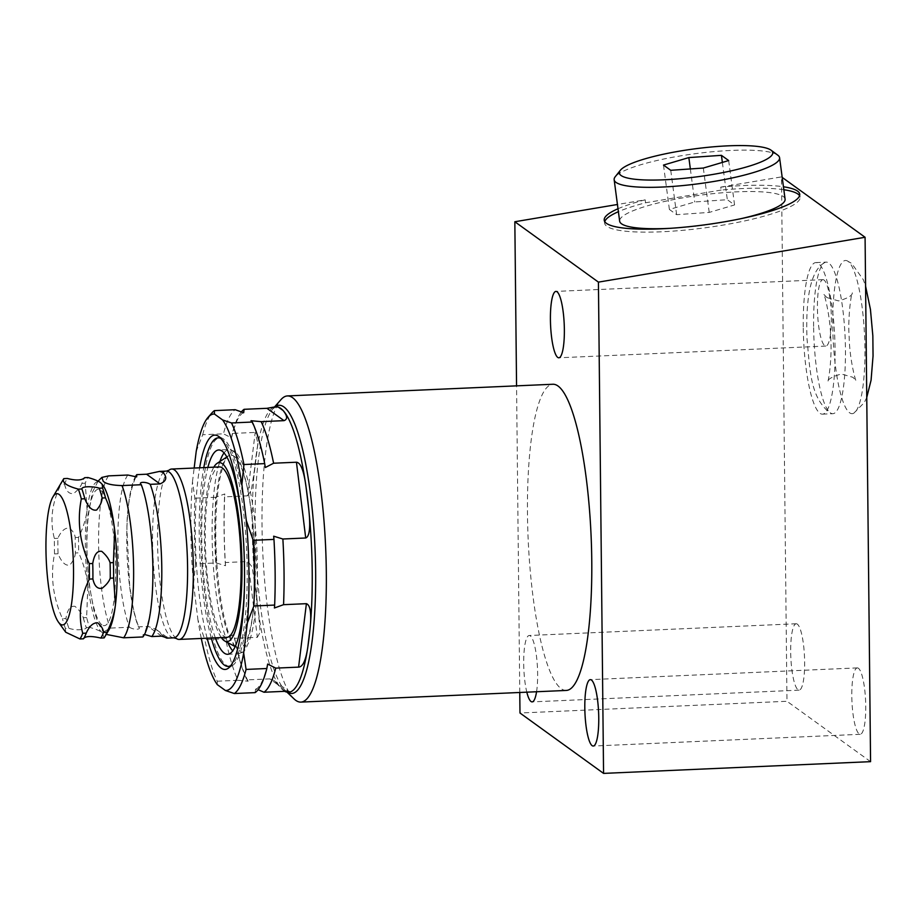 <?xml version="1.0" encoding="UTF-8"?>
<svg xmlns="http://www.w3.org/2000/svg" width="919" height="919" viewBox="0 0 919 919"><rect width="100%" height="100%" fill="white"/><g stroke="black" fill="none" stroke-linecap="round" stroke-linejoin="round"><path stroke-width="0.69" stroke-dasharray="4.59 3.45" d="M294.126 698.968A153.232 31.51 87.5 0 1 262.685 550.401A153.232 31.51 87.5 0 1 280.973 399.627M566.345 690.433A153.232 31.51 87.5 0 1 561.199 688.664A153.232 31.51 87.5 0 1 527.701 526.392A153.232 31.51 87.5 0 1 552.893 384.257M519.763 692.478L516.558 385.854M536.558 691.743A33.222 6.835 -92.5 0 0 536.696 658.073A33.222 6.835 -92.5 0 0 530.32 635.879A33.222 6.835 -92.5 0 0 529.206 635.5A33.222 6.835 -92.5 0 0 523.807 656.132A33.222 6.835 -92.5 0 0 526.817 692.168M783.838 189.728A98.62 17.863 -7.6 0 0 721.162 190.061L720.772 187.108A98.62 17.863 172.4 0 1 783.447 186.775M618.005 208.739A98.62 17.863 172.4 0 1 645.172 199.825L617.442 204.489M720.772 187.108L781.483 176.896L786.974 701.277L519.982 713.006M782.195 177.401L781.483 176.896M721.162 190.061L645.563 202.777A98.62 17.863 -7.6 0 0 618.395 211.692M604.759 221.605A98.62 17.863 -7.6 0 0 604.61 223.122A98.62 17.863 -7.6 0 0 704.724 227.855A98.62 17.863 -7.6 0 0 800.127 197.171A98.62 17.863 -7.6 0 0 799.587 195.736M645.563 202.777L645.172 199.825M785.09 199.17A83.445 15.106 -7.6 0 0 684.862 197.505A83.445 15.106 -7.6 0 0 619.647 221.134M669.089 228.371A83.445 15.106 -7.6 0 0 719.876 222.8A83.445 15.106 -7.6 0 0 739.255 219.055M870.569 761.656L786.974 701.277M797.324 624.139A33.222 6.835 -92.5 0 0 796.21 623.76A33.222 6.835 -92.5 0 0 790.742 654.581A33.222 6.835 -92.5 0 0 798.014 689.767A33.222 6.835 -92.5 0 0 799.128 690.146A33.222 6.835 -92.5 0 0 804.584 659.325A33.222 6.835 -92.5 0 0 797.324 624.139M858.438 668.297A33.222 6.835 -92.5 0 0 857.324 667.906A33.222 6.835 -92.5 0 0 851.856 698.727A33.222 6.835 -92.5 0 0 859.127 733.913A33.222 6.835 -92.5 0 0 860.241 734.304A33.222 6.835 -92.5 0 0 865.698 703.483A33.222 6.835 -92.5 0 0 858.438 668.297M824.044 280.054A33.222 6.835 -92.5 0 0 822.93 279.663A33.222 6.835 -92.5 0 0 817.473 310.484A33.222 6.835 -92.5 0 0 824.734 345.67A33.222 6.835 -92.5 0 0 825.848 346.061A33.222 6.835 -92.5 0 0 831.304 315.24A33.222 6.835 -92.5 0 0 824.044 280.054M848.042 261.352A76.679 15.761 -92.5 0 0 847.077 260.789A76.679 15.761 -92.5 0 0 832.786 327.75A76.679 15.761 -92.5 0 0 849.627 412.792A76.679 15.761 -92.5 0 0 853.774 413.217A76.679 15.761 -92.5 0 0 864.687 338.697A76.679 15.761 -92.5 0 0 848.042 261.352M813.614 326.417A75.863 15.6 87.5 0 1 824.309 262.788A75.863 15.6 87.5 0 1 826.204 262.133A75.863 15.6 87.5 0 1 828.754 263.006A75.863 15.6 87.5 0 1 845.446 349.415A75.863 15.6 87.5 0 1 832.867 413.699A75.863 15.6 87.5 0 1 830.925 413.217A75.863 15.6 87.5 0 1 830.316 412.826A75.863 15.6 87.5 0 1 813.614 326.417M803.252 326.877A75.863 15.6 87.5 0 1 815.842 262.581A75.863 15.6 87.5 0 1 835.084 349.875A75.863 15.6 87.5 0 1 822.505 414.159A75.863 15.6 87.5 0 1 803.252 326.877M777.807 155.185A83.445 15.106 -7.6 0 0 679.359 156.081A83.445 15.106 -7.6 0 0 615.202 176.77M728.675 160.561L734.557 204.937L727.32 199.699L694.73 201.962L669.388 209.452L676.625 214.678L709.215 212.415L734.557 204.937M722.368 162.422L727.32 199.699M703.322 168.051L709.215 212.415M670.744 170.302L676.625 214.678M663.495 165.075L669.388 209.452M690.353 168.947L694.73 201.962M284.729 691.318A142.916 29.385 87.5 0 1 283.707 690.674A142.916 29.385 87.5 0 1 281.317 688.492L273.862 680.462L269.772 678.888L286.843 691.226M247.383 495.858L251.335 490.436L254.517 469.379A142.916 29.385 87.5 0 1 256.7 451.608L257.917 443.36L255.195 432.424L247.383 495.858L224.546 496.869A142.916 29.385 87.5 0 0 225.235 562.543L248.073 561.543L257.343 637.326L234.494 638.326A142.916 29.385 87.5 0 0 246.924 679.899L269.772 678.888M257.343 637.326L260.18 632.169L258.388 611.79A142.916 29.385 87.5 0 1 255.792 590.572L252.128 567.069L248.073 561.543M196.195 451.528L202.685 434.733L223.455 433.814A142.916 29.385 87.5 0 1 235.195 409.702M202.685 434.733A142.916 29.385 87.5 0 1 212.082 412.757M217.286 684.621L217.263 681.197A142.916 29.385 87.5 0 1 204.834 639.635L225.603 638.716L233.874 634.42L234.494 638.326M217.263 681.197L238.032 680.29A142.916 29.385 87.5 0 1 225.603 638.716M195.563 563.852A142.916 29.385 87.5 0 1 194.874 498.167L192.473 481.763A138.367 28.455 87.5 0 0 193.541 583.887L195.563 563.852L216.333 562.945A142.916 29.385 87.5 0 1 215.643 497.259L224.787 493.951L224.546 496.869M194.874 498.167L215.643 497.259M241.088 412.252A142.916 29.385 87.5 0 0 232.358 433.423L255.195 432.424M246.924 679.899L248.164 681.22L238.032 680.29M255.103 692.627L255.528 689.204L258.113 689.698M232.358 433.423L231.554 437.881L223.455 433.814M225.235 562.543L225.523 565.748L216.333 562.945M192.473 481.763L194.162 468.047M201.295 638.452A138.367 28.455 87.5 0 1 197.953 619.992L204.834 639.635M193.541 583.887L197.953 619.992M207.131 638.2A117.287 24.112 87.5 0 1 199.641 467.805M229.865 666.344A114.393 23.526 87.5 0 1 226.017 665.023A114.393 23.526 87.5 0 1 201.008 543.876A114.393 23.526 87.5 0 1 219.813 437.777M220.25 437.777A114.393 23.526 87.5 0 1 222.708 438.489A114.393 23.526 87.5 0 1 223.65 439.087A114.393 23.526 87.5 0 1 248.429 553.295A114.393 23.526 87.5 0 1 232.679 665.379A114.393 23.526 87.5 0 1 230.29 666.309M211.278 638.016A114.393 23.526 87.5 0 1 203.788 467.622M220.916 438.489A114.393 23.526 87.5 0 1 222.007 439.167A114.393 23.526 -92.5 0 1 246.797 553.72A114.393 23.526 -92.5 0 1 230.887 665.54M215.345 637.843A102.262 21.022 87.5 0 1 207.866 467.438M244.454 586.609A102.262 21.022 -92.5 0 0 241.352 515.927M221.307 637.579A89.591 18.426 87.5 0 1 204.788 552.939A89.591 18.426 87.5 0 1 213.817 467.185M226.936 637.326A85.283 17.53 87.5 0 1 224.075 636.35A85.283 17.53 87.5 0 1 205.431 546.035A85.283 17.53 87.5 0 1 219.446 466.932M176.356 638.475A85.283 17.53 87.5 0 1 176.31 638.441A85.283 17.53 87.5 0 1 157.907 554.904A85.283 17.53 87.5 0 1 168.958 470.229M163.421 636.155L155.943 629.285L148.154 626.436L138.367 626.861A83.445 17.162 87.5 0 1 126.845 547.242A83.445 17.162 87.5 0 1 135.173 477.133M127.879 475.031A83.445 17.162 -92.5 0 0 117.873 543.347A83.445 17.162 -92.5 0 0 129.464 627.252L110.188 628.102L103.342 632.134L106.259 634.397M101.975 624.909A68.27 14.038 87.5 0 1 86.937 547.138A68.27 14.038 87.5 0 1 100.562 490.068A68.27 14.038 87.5 0 1 115.587 567.839A68.27 14.038 87.5 0 1 101.975 624.909M109.12 629.572A75.863 15.6 87.5 0 1 102.055 632.398A75.863 15.6 87.5 0 1 87.879 584.989A75.863 15.6 87.5 0 1 87.087 510.079A75.863 15.6 87.5 0 1 100.481 482.578A75.863 15.6 87.5 0 1 102.767 484.991M142.893 636.947L143.042 634.661L144.49 634.455M129.464 627.252C134.117 630.273 142.204 629.607 138.367 626.861L139.068 627.666C136.759 622.301 134.645 614.811 132.715 605.207L129.671 585.897L126.96 530.217C126.42 494.227 137.689 471.413 136.655 476.915M104.146 637.901L102.055 632.398C99.666 630.687 95.496 629.01 89.568 627.355A83.445 17.162 87.5 0 1 86.639 617.579L87.879 584.989C86.57 574.478 83.526 563.761 78.724 552.847L75.381 552.997A83.445 17.162 87.5 0 1 75.22 537.546C74.864 534.249 72.946 531.079 69.476 528.046C64.985 527.609 61.125 531.033 57.874 538.304A83.445 17.162 -92.5 0 0 58.035 553.766C61.676 562.474 65.64 566.207 69.936 564.967C73.302 560.889 75.117 556.903 75.381 552.997M75.22 537.546L78.563 537.397C83.147 527.988 85.984 518.879 87.087 510.079L85.237 483.21A83.445 17.162 87.5 0 1 87.994 477.535M86.639 617.579L83.296 617.729C82.044 613.777 79.252 609.975 74.921 606.322C70.258 605.759 67.271 609.814 65.95 618.487L62.458 618.648C52.9 597.361 50.258 575.788 54.531 553.916L58.035 553.766M65.72 632.238L65.375 628.424L68.879 628.274A83.445 17.162 87.5 0 1 65.95 618.487M68.879 628.274C78.31 631.468 87.627 628.826 86.225 627.505A83.445 17.162 87.5 0 1 83.296 617.729M63.25 479.488A83.445 17.162 -92.5 0 0 61.045 484.267L64.548 484.118A83.445 17.162 87.5 0 1 67.305 478.443M64.548 484.118C66.03 491.079 69.063 494.215 73.635 493.514C77.989 490.091 80.746 486.702 81.894 483.36A83.445 17.162 87.5 0 1 84.215 478.362A83.445 17.162 87.5 0 1 84.399 478.064M86.225 627.505L89.568 627.355M78.563 537.397A83.445 17.162 -92.5 0 0 78.724 552.847M81.894 483.36L85.237 483.21M54.531 553.916A83.445 17.162 87.5 0 1 54.382 546.139A83.445 17.162 -92.5 0 1 54.37 538.465C49.683 520.694 51.912 502.636 61.045 484.267M57.874 538.304L54.37 538.465M65.375 628.424A83.445 17.162 87.5 0 1 62.458 618.648M288.509 692.317L285.349 690.571A144.249 29.661 87.5 0 0 286.866 691.846A144.249 29.661 -92.5 0 0 287.521 692.294M287.061 692.214L285.349 690.571A144.249 29.661 87.5 0 1 255.746 550.699A144.249 29.661 87.5 0 1 272.966 408.771A144.249 29.661 87.5 0 1 275.045 406.83M285.2 691.306L281.317 688.492A142.916 29.385 87.5 0 1 258.388 611.79L255.792 590.572A142.916 29.385 87.5 0 1 254.517 469.379L256.7 451.608A142.916 29.385 87.5 0 1 275.872 406.761M288.405 692.317A142.916 29.385 87.5 0 1 286.096 691.95M227.682 654.294L238.067 653.834A102.262 21.022 -92.5 0 1 234.632 652.651A102.262 21.022 87.5 0 1 232.737 650.893M227.843 642.668A102.262 21.022 87.5 0 1 212.576 552.595A102.262 21.022 87.5 0 1 219.882 461.545M224.041 452.918A102.262 21.022 87.5 0 1 229.084 449.517A102.262 21.022 87.5 0 1 232.518 450.689A102.262 21.022 -92.5 0 1 254.873 558.982A102.262 21.022 -92.5 0 1 238.067 653.834C242.811 651.766 244.098 655.35 250.898 636.442C256.367 615.684 258.4 586.988 256.975 550.355C255.137 513.721 250.565 485.393 243.259 465.382C238.446 453.664 235.138 451.792 234.334 451.229L229.084 449.517L218.711 449.977M236.057 646.999A96.598 19.862 -92.5 0 0 236.861 647.504A96.598 19.862 -92.5 0 0 255.31 564.358A96.598 19.862 -92.5 0 0 234.058 456.215A96.598 19.862 87.5 0 0 228.44 455.927A96.598 19.862 87.5 0 0 215.138 550.561A96.598 19.862 87.5 0 0 236.057 646.999M173.737 637.832A83.445 17.162 87.5 0 1 170.934 636.867A83.445 17.162 87.5 0 1 152.692 548.494A83.445 17.162 87.5 0 1 166.408 471.102M108.591 475.881A83.445 17.162 -92.5 0 0 98.597 544.186A83.445 17.162 -92.5 0 0 110.188 628.102M161.583 636.132L148.154 626.436M800.127 197.171L799.737 194.208M604.61 223.122L604.22 220.169M796.21 623.76L529.206 635.5M799.128 690.146L532.124 701.886M857.324 667.906L590.32 679.646M860.241 734.304L593.237 746.033M822.93 279.663L555.926 291.403M825.848 346.061L558.844 357.79M847.077 260.789L851.695 263.431L863.378 279.801L865.583 286.177M826.997 297.618L838.542 300.915C847.536 298.365 852.143 295.723 852.35 292.977C851.902 290.438 847.525 315.332 849.19 337.732C849.638 359.743 855.98 383.062 856.209 380.673L852.889 377.295L841.333 373.999C832.338 376.549 827.732 379.202 827.525 381.936C827.973 384.487 832.35 359.582 830.684 337.181C830.236 315.171 823.895 291.863 823.677 294.241L826.997 297.618M824.309 262.788C817.359 266.947 811.753 276.102 808.789 294.792C806.893 307.796 806.319 322.615 807.043 339.237C810.121 371.483 810.42 395.595 828.18 411.482L830.925 413.217M853.774 413.217L864.285 402.602L866.755 397.445M815.842 262.581L826.204 262.133M822.505 414.159L832.867 413.699M275.953 406.761L272.966 408.771L274.62 406.876M273.862 680.462L289.267 691.593M243.673 412.734L241.743 413.63L239.009 416.996C236.332 421.235 233.851 428.197 231.554 437.881M248.164 681.22C242.892 671.628 238.124 656.028 233.874 634.42M225.523 565.748C223.96 540.843 223.708 516.903 224.787 493.951M257.917 443.36L253.472 479.431M251.025 420.73C256.309 430.31 261.076 445.91 265.315 467.518M273.667 536.191C275.24 561.095 275.482 585.035 274.413 607.987M267.647 664.058C265.35 673.742 262.868 680.692 260.192 684.931L257.423 688.342L255.528 689.204M254.701 580.578L259.629 620.922M222.708 438.489L217.746 435.836M232.679 665.379L227.969 668.458M226.844 456.973L228.44 455.927C225.971 455.801 222.903 464.394 219.239 481.717C216.206 500.671 215.172 523.531 216.137 550.297C217.688 584.381 221.663 611.503 228.073 631.652C232.932 643.392 235.701 648.573 236.378 647.194L235.184 646.608M98.08 481.154L92.405 492.331L87.96 515.122L86.742 533.25L86.891 557.488L88.994 583.508L94.048 610.963L98.08 623.025L103.342 632.134M140.596 483.934C148.223 500.637 153.944 545.886 152.669 582.657C152.221 597.407 150.992 609.653 148.97 619.383C145.466 631.376 143.49 636.465 143.008 634.673L143.042 634.661M166.821 637.143L155.943 629.285"/><path stroke-width="1.38" d="M274.62 406.876L280.973 399.627A153.232 31.51 87.5 0 1 287.429 395.928A153.232 31.51 87.5 0 1 292.575 397.686A153.232 31.51 -92.5 0 1 326.084 559.97A153.232 31.51 -92.5 0 1 300.892 702.105A153.232 31.51 -92.5 0 1 295.746 700.335A153.232 31.51 87.5 0 1 294.126 698.968L287.061 692.214M287.429 395.928L552.893 384.257A153.232 31.51 87.5 0 1 558.028 386.026A153.232 31.51 87.5 0 1 591.537 548.298A153.232 31.51 87.5 0 1 566.345 690.433L300.892 702.105M598.418 282.122L865.078 237.274L870.569 761.656L603.565 773.396L598.418 282.122L514.835 221.743L617.442 204.489M603.565 773.396L519.982 713.006L519.763 692.478M516.558 385.854L514.835 221.743M526.817 692.168A33.222 6.835 -92.5 0 0 531.01 701.496A33.222 6.835 -92.5 0 0 532.124 701.886A33.222 6.835 -92.5 0 0 536.558 691.743M591.434 680.026A33.222 6.835 -92.5 0 0 590.32 679.646A33.222 6.835 -92.5 0 0 584.863 710.467A33.222 6.835 -92.5 0 0 592.123 745.654A33.222 6.835 -92.5 0 0 593.237 746.033A33.222 6.835 -92.5 0 0 598.706 715.212A33.222 6.835 -92.5 0 0 591.434 680.026M557.04 291.782A33.222 6.835 -92.5 0 0 555.926 291.403A33.222 6.835 -92.5 0 0 550.47 322.224A33.222 6.835 -92.5 0 0 557.73 357.411A33.222 6.835 -92.5 0 0 558.844 357.79A33.222 6.835 -92.5 0 0 564.312 326.969A33.222 6.835 -92.5 0 0 557.04 291.782M783.447 186.775A98.62 17.863 172.4 0 1 799.737 194.208A98.62 17.863 172.4 0 1 704.322 224.891A98.62 17.863 172.4 0 1 604.22 220.169A98.62 17.863 172.4 0 1 618.005 208.739M865.078 237.274L782.195 177.401M618.395 211.692A98.62 17.863 -7.6 0 0 604.759 221.605M799.587 195.736A98.62 17.863 -7.6 0 0 783.838 189.728M620.359 170.268A77.38 14.015 -7.6 0 0 712.317 174.541A77.38 14.015 -7.6 0 0 771.133 150.245A77.38 14.015 -7.6 0 0 679.853 151.084A77.38 14.015 -7.6 0 0 620.359 170.268L615.202 176.77A83.445 15.106 -7.6 0 0 614.156 179.71L619.647 221.134A83.445 15.106 -7.6 0 0 669.089 228.371M739.255 219.055A83.445 15.106 -7.6 0 0 785.09 199.17L779.588 157.746A83.445 15.106 -7.6 0 0 777.807 155.185L771.133 150.245M614.156 179.71A83.445 15.106 -7.6 0 0 714.373 181.376A83.445 15.106 -7.6 0 0 779.588 157.746M728.675 160.561L721.426 155.334L688.848 157.586L663.495 165.075L670.744 170.302L703.322 168.051L728.675 160.561M721.426 155.334L722.368 162.422M688.848 157.586L690.353 168.947M289.267 691.593L288.509 692.317A142.916 29.385 87.5 0 0 307.762 647.458L309.944 629.699A142.916 29.385 87.5 0 1 307.762 647.458C305.832 660.382 302.776 666.941 298.583 667.125L306.395 603.68C310.484 605.127 311.667 613.8 309.944 629.699A142.916 29.385 87.5 0 0 308.681 508.506L306.084 487.288A142.916 29.385 87.5 0 1 308.681 508.506C310.691 526.713 309.703 536.547 305.705 537.994L296.446 462.223C300.743 462.636 303.948 470.987 306.084 487.288A142.916 29.385 87.5 0 0 283.155 410.575L278.365 407.128A142.916 29.385 87.5 0 1 280.755 408.404A142.916 29.385 87.5 0 1 283.155 410.575C287.44 415.962 287.727 419.317 284.017 420.649L266.935 408.312L275.78 406.761L278.365 407.128A142.916 29.385 87.5 0 0 275.953 406.761A142.916 29.385 87.5 0 0 275.872 406.761M194.162 468.047L196.195 451.528A138.367 28.455 87.5 0 1 208.016 417.387L212.082 412.757A142.916 29.385 87.5 0 1 214.426 410.621L235.195 409.702L243.673 412.734L244.098 409.311L266.935 408.312M241.088 412.252A142.916 29.385 87.5 0 1 244.098 409.311M214.426 410.621L214.449 414.044L222.582 419.926L231.508 422.958L252.265 422.039L251.025 420.73L261.168 421.649L284.017 420.649M258.113 689.698L264.006 692.237L286.843 691.226C290.622 691.984 290.37 692.225 286.096 691.95A142.916 29.385 87.5 0 1 284.729 691.318M288.325 692.329L285.2 691.306M234.334 693.535A142.916 29.385 -92.5 0 0 246.074 669.423L266.843 668.515A142.916 29.385 87.5 0 1 255.103 692.627L234.334 693.535L225.419 690.502L217.286 684.621A138.367 28.455 87.5 0 1 201.295 638.452M208.016 417.387A138.367 28.455 87.5 0 1 214.449 414.044M246.326 520.659L253.196 540.303A142.916 29.385 -92.5 0 1 253.885 605.989L247.395 622.783A138.367 28.455 -92.5 0 0 246.326 520.659L241.904 484.554A138.367 28.455 -92.5 0 0 222.582 419.926M247.395 622.783L243.673 653.018L246.074 669.423M225.419 690.502A138.367 28.455 -92.5 0 0 243.673 653.018M199.641 467.805A117.287 24.112 87.5 0 1 217.746 435.836A117.287 24.112 87.5 0 1 218.722 436.445A117.287 24.112 87.5 0 1 244.121 553.548A117.287 24.112 87.5 0 1 227.969 668.458A117.287 24.112 87.5 0 1 221.146 668.102A117.287 24.112 87.5 0 1 207.131 638.2M231.508 422.958A142.916 29.385 -92.5 0 1 243.937 464.532L241.904 484.554M243.937 464.532L264.695 463.613L265.315 467.518L273.598 463.222A142.916 29.385 87.5 0 0 261.168 421.649M252.265 422.039A142.916 29.385 87.5 0 1 264.695 463.613M253.196 540.303L273.965 539.396A142.916 29.385 87.5 0 1 274.655 605.07L274.413 607.987L283.557 604.679A142.916 29.385 87.5 0 0 282.868 539.005L305.705 537.994M253.885 605.989L274.655 605.07M298.583 667.125L275.746 668.124A142.916 29.385 87.5 0 1 264.006 692.237M306.395 603.68L283.557 604.679M296.446 462.223L273.598 463.222M282.868 539.005L273.667 536.191L273.965 539.396M275.746 668.124L267.647 664.058L266.843 668.515M203.788 467.622A114.393 23.526 87.5 0 1 218.171 437.846L219.813 437.777A114.393 23.526 87.5 0 1 220.25 437.777M230.887 665.54A114.393 23.526 -92.5 0 1 228.222 666.413A114.393 23.526 -92.5 0 1 224.374 665.103A114.393 23.526 87.5 0 1 211.278 638.016M218.171 437.846A114.393 23.526 87.5 0 1 220.916 438.489M230.29 666.309A114.393 23.526 87.5 0 1 229.865 666.344L228.222 666.413M244.454 586.609A102.262 21.022 -92.5 0 1 227.682 654.294A102.262 21.022 -92.5 0 1 224.259 653.11A102.262 21.022 87.5 0 1 215.345 637.843M207.866 467.438A102.262 21.022 87.5 0 1 218.711 449.977A102.262 21.022 87.5 0 1 222.134 451.149A102.262 21.022 -92.5 0 1 241.352 515.927M213.817 467.185A89.591 18.426 87.5 0 1 217.056 463.383A89.591 18.426 87.5 0 1 222.272 463.658A89.591 18.426 -92.5 0 1 241.973 563.944A89.591 18.426 -92.5 0 1 224.868 641.071A89.591 18.426 -92.5 0 1 224.121 640.6A89.591 18.426 87.5 0 1 221.307 637.579M171.692 469.035L219.446 466.932A85.283 17.53 87.5 0 1 222.318 467.92A85.283 17.53 87.5 0 1 240.962 558.224A85.283 17.53 87.5 0 1 226.936 637.326L179.182 639.429A85.283 17.53 87.5 0 1 176.356 638.475L173.737 637.832A83.445 17.162 87.5 0 0 187.453 560.429A83.445 17.162 87.5 0 0 169.211 472.067A83.445 17.162 87.5 0 0 166.408 471.102L168.958 470.229A85.283 17.53 87.5 0 1 171.692 469.035A85.283 17.53 87.5 0 1 174.553 470.011A85.283 17.53 87.5 0 1 193.197 560.326A85.283 17.53 87.5 0 1 179.182 639.429M146.569 474.215L159.561 471.401L162.916 472.343C167.488 477.329 166.511 481.177 159.986 483.911L146.569 474.215L136.77 474.641A83.445 17.162 87.5 0 0 135.173 477.133M159.986 483.911L150.199 484.336A83.445 17.162 87.5 0 1 161.79 568.252A83.445 17.162 87.5 0 1 151.784 636.557L161.583 636.132L164.639 637.143L163.421 636.155M106.259 634.397L123.605 637.797A83.445 17.162 -92.5 0 0 133.611 569.481A83.445 17.162 -92.5 0 0 122.009 485.577C112.233 485.324 105.972 483.888 103.215 481.257L101.848 477.421L108.591 475.881L127.879 475.031L136.632 476.927L136.77 474.641M150.199 484.336C146.42 481.59 137.517 481.671 141.296 484.727L140.596 483.934M122.009 485.577L141.296 484.727A83.445 17.162 -92.5 0 1 152.887 568.643A83.445 17.162 -92.5 0 1 142.893 636.947L123.605 637.797M166.821 637.143L166.89 638.131L164.639 637.143M84.399 478.064A83.445 17.162 87.5 0 1 84.651 477.685L87.994 477.535C93.933 479.19 98.092 480.867 100.481 482.578L102.767 484.991A75.863 15.6 87.5 0 1 114.657 529.987A75.863 15.6 87.5 0 1 115.438 604.897A75.863 15.6 87.5 0 1 109.12 629.572L104.709 637.016A83.445 17.162 87.5 0 1 104.146 637.901L100.814 638.05C90.992 635.799 85.214 636.051 83.457 638.808L79.964 638.958L65.72 632.238L58.437 622.094A65.697 13.509 87.5 0 1 45.95 549.355A65.697 13.509 87.5 0 1 52.934 496.892A65.697 13.509 87.5 0 1 73.52 569.275A65.697 13.509 87.5 0 1 58.437 622.094M144.49 634.455L151.784 636.557M102.239 484.267L102.583 488.069A83.445 17.162 87.5 0 1 105.501 497.857C110.303 508.77 113.359 519.476 114.657 529.987L113.416 562.589A83.445 17.162 -92.5 0 1 113.588 578.04L115.438 604.897C114.335 613.708 111.498 622.818 106.914 632.226A83.445 17.162 87.5 0 1 104.709 637.016M81.32 498.914A83.445 17.162 -92.5 0 0 78.391 489.138L81.894 488.988C81.906 485.37 97.058 486.944 99.241 488.219A83.445 17.162 87.5 0 1 102.17 498.006C101.883 502.015 100.045 506.024 96.644 510.022C92.176 510.987 88.224 507.231 84.812 498.764L81.32 498.914C77.047 520.797 79.689 542.382 89.235 563.646A83.445 17.162 -92.5 0 1 89.396 571.423A83.445 17.162 87.5 0 1 89.396 579.096C80.263 597.465 78.035 615.535 82.721 633.294L86.225 633.134A83.445 17.162 87.5 0 1 83.905 638.119A83.445 17.162 87.5 0 1 83.457 638.808M86.225 633.134C89.453 625.965 93.29 622.531 97.736 622.841C101.297 625.919 103.238 629.09 103.571 632.375A83.445 17.162 87.5 0 1 100.814 638.05M110.085 562.727A83.445 17.162 87.5 0 1 110.246 578.177C109.062 581.555 106.34 584.921 102.089 588.286C97.437 589.136 94.37 586.023 92.899 578.947A83.445 17.162 -92.5 0 0 92.739 563.496C94.209 554.559 97.23 550.515 101.768 551.366C106.099 555.11 108.867 558.89 110.085 562.727L113.416 562.589M52.934 496.892L63.25 479.488A83.445 17.162 -92.5 0 1 63.802 478.604L67.305 478.443C76.047 480.74 81.825 480.488 84.651 477.685L84.479 477.972M81.894 488.988A83.445 17.162 87.5 0 1 84.812 498.764M113.588 578.04L110.246 578.177M105.501 497.857L102.17 498.006M99.241 488.219L102.583 488.069M89.235 563.646L92.739 563.496M92.899 578.947L89.396 579.096M103.571 632.375L106.914 632.226M82.721 633.294A83.445 17.162 87.5 0 1 79.964 638.958M63.802 478.604C61.757 482.418 66.616 485.933 78.391 489.138M287.521 692.294A144.249 29.661 -92.5 0 0 315.619 569.723A144.249 29.661 -92.5 0 0 283.891 406.945A144.249 29.661 87.5 0 0 275.045 406.83M232.737 650.893A102.262 21.022 87.5 0 1 227.843 642.668M219.882 461.545A102.262 21.022 87.5 0 1 224.041 452.918M866.755 397.445L871.074 380.213L873.05 355.975L872.843 335.803L870.442 309.427L865.583 286.177M217.056 463.383L226.844 456.973M224.868 641.071L235.184 646.608M159.561 471.401L166.408 471.102M166.89 638.131L173.737 637.832M101.848 477.421L98.08 481.154"/></g></svg>
